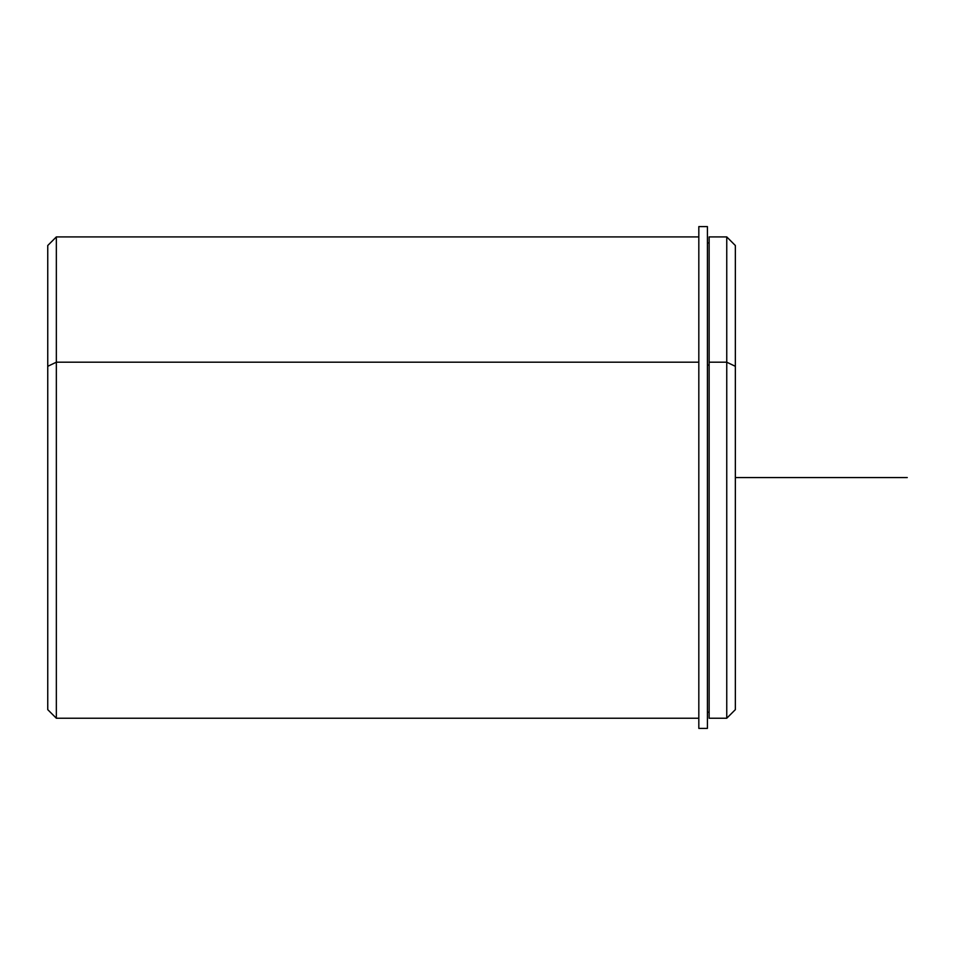 <?xml version="1.0" encoding="UTF-8"?>
<svg xmlns="http://www.w3.org/2000/svg" width="955" height="955" viewBox="0 0 955 955"><rect width="100%" height="100%" fill="white"/><g stroke="black" fill="none" stroke-linecap="round" stroke-linejoin="round"><path stroke-width="1.43" d="M707.416 365.085L709.135 365.085L707.416 365.085M735.35 683.852L735.35 366.314L726.755 362.196L726.755 236.912L726.755 362.196L709.135 362.196L726.755 362.196L726.755 718.232L709.135 718.232L709.135 362.196L709.135 712.215L707.416 712.215M709.135 362.196L709.135 236.912L726.755 236.912L735.35 245.507L735.35 709.637L726.755 718.232L726.755 362.196L735.35 366.314M698.821 718.232L56.345 718.232L47.75 709.637L47.75 366.314L56.345 362.196L56.345 718.232L56.345 362.196L698.821 362.196L56.345 362.196L56.345 236.912L56.345 362.196L47.75 366.314L47.75 683.852M47.75 366.314L47.75 245.507L56.345 236.912L698.821 236.912M707.416 226.598L707.416 728.402L698.821 728.402L698.821 226.598L707.416 226.598M698.821 728.402L707.416 728.402M735.35 477.572L907.25 477.572M709.135 242.928L707.416 242.928"/></g></svg>
